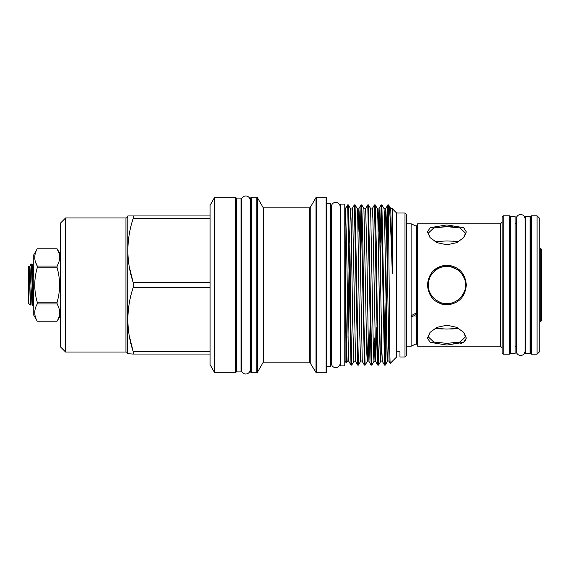 <?xml version="1.0" encoding="UTF-8"?>
<svg xmlns="http://www.w3.org/2000/svg" width="570" height="570" viewBox="0 0 570 570"><rect width="100%" height="100%" fill="white"/><g stroke="black" fill="none" stroke-linecap="round" stroke-linejoin="round"><path stroke-width="0.85" d="M525.675 223.355L525.041 223.355L525.041 218.93A4.389 4.389 0 0 0 520.645 214.534A4.389 4.389 0 0 0 516.256 218.93L516.256 351.07A4.389 4.389 0 0 0 520.645 355.466A4.389 4.389 0 0 0 525.041 351.07L525.041 346.645L525.675 346.645M335.737 367.636A4.389 4.389 0 0 0 340.126 363.24L340.126 206.76A4.389 4.389 0 0 0 335.737 202.364A4.389 4.389 0 0 0 331.341 206.76L331.341 363.24A4.389 4.389 0 0 0 335.737 367.636M241.367 369.631A4.389 4.389 0 0 0 245.763 374.02A4.389 4.389 0 0 0 250.152 369.631L250.152 200.369A4.389 4.389 0 0 0 245.763 195.98A4.389 4.389 0 0 0 241.367 200.369L241.367 369.631A4.389 4.389 0 0 1 241.367 369.624M530.036 353.557L530.036 216.443L525.675 216.443L525.675 353.557L530.036 353.557M463.638 237.747L465.505 233.144L460.047 227.943L446.894 226.646L453.171 226.853M460.631 270.95L446.887 265.136M441.237 266.005L433.214 270.892M446.894 224.922L463.652 227.686L466.331 231.933L463.773 237.597L456.705 242.678L446.894 244.787L437.083 242.67L430.022 237.597L427.464 231.933L430.143 227.686L446.894 224.922M466.331 285C465.17 297.07 458.693 303.689 446.887 304.865C435.095 303.682 428.619 297.063 427.464 285C428.633 272.923 435.109 266.304 446.887 265.136C458.7 266.318 465.177 272.937 466.331 285M427.464 285L428.291 285C427.635 294.462 437.511 304.273 446.887 303.603C456.271 304.28 466.16 294.462 465.505 285C466.16 275.552 456.285 265.72 446.887 266.397C437.532 265.72 427.643 275.524 428.291 285L428.654 288.655M446.894 345.078L430.143 342.314L427.464 338.067L430.022 332.403L437.09 327.322L446.894 325.214L456.713 327.33L463.773 332.403L466.331 338.067L463.652 342.314L446.894 345.078M430.158 332.253L428.291 336.856L433.742 342.057L446.894 343.354L460.04 342.057L465.505 336.856L463.638 332.253M460.66 343.61L464.949 341.28M465.255 340.945L466.331 338.01M459.776 342.128L453.093 343.154M540.26 321.651L540.26 248.349A1.674 1.674 0 0 1 541.5 249.966L541.5 320.034A1.674 1.674 0 0 1 540.26 321.651L539.754 321.786M540.26 248.349L539.754 248.214M30.908 304.031L30.317 305.021L28.5 303.204L28.5 266.796L29.904 265.934L31.991 304.031L30.873 304.067L30.516 301.509L29.077 266.226M30.317 305.021L29.362 273.272M29.868 265.969L30.637 264.658L31.863 263.967C32.497 262.692 33.11 298.295 33.765 304.829M33.765 276.956L33.032 265.969L31.863 263.967M30.637 264.658L31.336 265.934L31.336 263.967M31.336 265.934C31.956 274.042 32.554 307.266 33.167 306.033L31.991 304.031M33.765 306.033L33.167 306.033M531.375 354.191L530.706 353.521L530.706 216.479L531.375 215.809L531.375 354.191L537.075 354.191L537.075 215.809L531.375 215.809M537.075 215.809L539.754 218.488L539.754 351.512L537.075 354.191M515.116 353.557L515.116 216.443L510.756 216.443L510.756 353.557L515.116 353.557M411.633 224.031L416.492 226.297L411.113 223.789L411.113 346.211L406.666 346.211M417.66 346.211L417.66 223.789L416.492 226.297L416.492 314.355L412.096 316.742L411.633 315.488L416.014 313.08L416.492 314.355L416.492 343.703L417.66 346.211L500.503 346.211L500.503 223.789L502.177 222.115M510.756 346.645L510.086 347.315L510.086 285L510.086 353.521L509.416 354.191L509.416 215.809L510.086 216.479L510.086 285M503.182 354.191L502.177 353.186L502.177 216.814L503.182 215.809L503.182 354.191L509.416 354.191M450.557 329.018L454.055 328.89M455.708 328.776L457.261 328.619M434.974 241.602L446.894 240.939L457.318 241.388M454.105 241.11L453.335 241.074M458.814 328.398L446.894 329.061L434.974 328.398M464.051 292.203L463.075 294.184M462.448 295.217L460.061 298.146M450.557 303.24L446.894 303.603M439.748 302.178L435.708 299.863M433.77 298.181L432.509 296.799M430.493 293.771L429.73 292.168M236.037 365.904A0.67 0.67 0 0 1 236.707 365.235M236.037 204.096A0.67 0.67 0 0 0 236.707 204.765M236.037 197.89L236.037 372.11A0.67 0.67 0 0 1 235.367 372.78L214.719 372.78L214.719 197.22L235.367 197.22A0.67 0.67 0 0 1 236.037 197.89M214.719 372.78L210.095 364.764L210.095 205.236L214.719 197.22M129.29 335.908L133.238 351.754L133.238 354.055L127.63 353.721L127.823 215.945L133.238 215.945L133.238 218.246L210.095 218.246M210.095 351.754L133.238 351.754C126.105 330.351 126.105 308.869 133.238 287.301L210.095 287.301M129.283 266.838L133.238 282.699L133.238 287.301M210.095 282.699L133.238 282.699C126.105 261.295 126.105 239.813 133.238 218.246M210.095 215.945L127.823 215.945M127.63 216.279A1.674 1.674 0 0 1 125.949 217.954L65.607 217.954L65.607 352.046L125.949 352.046L125.949 217.954M127.63 353.721A1.674 1.674 0 0 0 125.949 352.046M65.607 352.046L60.584 347.016L60.584 222.984L65.607 217.954M60.584 254.833L57.1 248.798C60.406 254.526 60.406 260.269 57.1 266.033L37.25 266.033L37.25 267.779L57.1 267.779L57.1 266.033M57.1 267.779C60.406 279.286 60.406 290.764 57.1 302.221L37.25 302.221L37.25 303.967L57.1 303.967L57.1 302.221M57.1 303.967C60.406 309.688 60.406 315.431 57.1 321.188L37.25 321.202C33.936 315.474 33.936 309.731 37.25 303.967M60.584 315.167L57.1 321.202L37.25 321.202L33.765 315.167L33.765 254.833L37.25 248.798L57.1 248.798L37.25 248.812C33.936 254.569 33.936 260.312 37.25 266.033L35.411 261.794M37.25 302.221C33.936 290.764 33.936 279.286 37.25 267.779M241.067 371.911L241.067 198.089L236.707 198.089L236.707 371.911L241.067 371.911M346.246 362.962L345.121 361.01L345.121 232.425L346.246 362.962L347.159 361.416L346.574 351.191L345.363 278.573M345.527 208.57A1.005 1.005 0 0 1 345.149 208.941L347.65 204.879L351.006 365.121L348.854 361.416L348.306 350.735L346.638 246.782L345.527 208.57L347.65 204.879L348.356 204.879L351.711 365.121L351.006 365.121M386.802 242.3L387.857 204.901L385.726 208.584L386.31 218.809L389.082 361.416L390.229 363.375L396.613 356.991L396.613 213.009L392.338 208.734L390.735 208.584L392.409 273.322L392.338 208.734M392.174 270.052C391.063 233.949 389.816 205.599 388.726 205.122L390.735 208.584M388.726 205.122L387.878 204.879L388.483 217.284L388.483 204.879M390.229 363.375C389.638 368.284 389.053 254.626 388.483 217.284M368.12 337.875L367.272 361.416L365.121 365.121L364.002 325.057L362.883 244.943L361.765 204.879L361.059 204.879L364.415 365.121L362.264 361.416C362.014 360.874 361.444 360.874 360.568 361.416L358.416 365.121L355.06 204.879L354.355 204.879L357.711 365.121L355.559 361.416C355.31 360.874 354.747 360.874 353.863 361.416L352.723 323.219L351.056 219.265L350.507 208.584L348.356 204.879M388.234 209.411L385.256 365.099L381.879 204.879L381.173 204.879L384.529 365.121L382.377 361.416L381.829 350.735L379.314 211.085L379.022 208.584L378.615 214.911L378.174 232.125M388.234 337.875L387.792 355.089L387.386 361.416L387.094 358.915L384.579 219.265L384.03 208.584L381.879 204.879M385.234 365.121L384.529 365.121M379.606 327.7L378.53 365.121L377.411 325.057L376.293 244.943L375.174 204.879L374.469 204.879L377.825 365.121L375.673 361.416L372.901 218.809L372.317 208.584C372.068 209.126 371.505 209.126 370.621 208.584L368.491 204.901L367.764 204.879L371.12 365.121L368.968 361.416L368.42 350.735L366.752 246.782L365.612 208.584C365.363 209.126 364.8 209.126 363.916 208.584L361.765 204.879M381.53 337.875L381.088 355.089L380.682 361.416L380.389 358.915L377.874 219.265L377.326 208.584L375.174 204.879M378.53 365.121L377.825 365.121M374.825 337.875L373.977 361.416L371.825 365.121L368.469 204.879M371.825 365.121L371.12 365.121M365.121 365.121L364.415 365.121M360.568 361.416L359.428 323.219L357.761 219.265L357.212 208.584L355.06 204.879M358.416 365.121L357.711 365.121M384.878 360.589L385.947 303.155M381.53 209.411L380.454 266.846M380.097 242.3L381.173 204.879M372.317 208.584L374.469 204.879M365.612 208.584L367.764 204.879M361.416 209.411L360.347 266.846M359.983 242.3L361.059 204.879M353.863 361.416L351.711 365.121M355.559 361.416L352.787 218.809L352.203 208.584L354.355 204.879M404.992 213.009L406.666 214.683L406.666 355.317L404.992 356.991L404.992 213.009L396.613 213.009M396.613 351.811L399.962 351.811L399.962 356.991L399.962 351.811M404.992 356.991L399.962 356.991M344.786 365.89L344.786 204.11L340.425 204.11L340.425 365.89L344.786 365.89M330.707 360.19A1.339 1.339 0 0 1 331.341 359.05M330.707 209.81A1.339 1.339 0 0 0 331.341 210.95M326.047 197.22L326.717 197.89L326.717 372.11L326.047 372.78L326.047 197.22L316.542 197.22L316.542 372.78A0.67 0.67 0 0 1 315.965 372.445L315.965 197.555A0.67 0.67 0 0 1 316.542 197.22M250.786 204.096A0.67 0.67 0 0 1 250.152 204.765L250.152 200.369M250.786 365.904A0.67 0.67 0 0 0 250.152 365.235L250.152 369.631M256.771 372.78L256.771 197.22L251.463 197.22A0.67 0.67 0 0 0 250.786 197.89L250.786 372.11A0.67 0.67 0 0 0 251.463 372.78L256.771 372.78A0.67 0.67 0 0 0 257.355 372.445L263.084 362.52A0.67 0.67 0 0 1 263.661 362.185L309.759 362.185M256.771 197.22A0.67 0.67 0 0 1 257.355 197.555L257.355 372.445M263.084 362.52L263.084 207.48A0.67 0.67 0 0 0 263.661 207.815L263.661 362.185M263.084 207.48L257.355 197.555M315.965 372.445L309.653 362.178L309.653 207.815L263.661 207.815M326.047 372.78L316.542 372.78M326.717 366.396L330.707 366.396L330.707 203.604L326.717 203.604M311.056 363.924L309.724 362.185L310.237 362.513L310.237 207.48L315.965 197.555M345.121 209.162L345.121 232.425M58.931 253.052L57.1 248.812M133.238 354.055L210.095 354.055M428.882 280.347L429.723 277.854M431.39 274.726L433.677 271.911M438.081 268.613L439.741 267.829M441.465 267.202L443.203 266.767M446.909 266.397L449.132 266.532M457.104 269.446L460.054 271.847M462.277 274.533L464.066 277.832M446.894 226.646L433.756 227.943L428.291 233.144L430.158 237.747M436.193 227.387L446.053 226.646M438.088 328.776L442.918 329.011M415.779 316.129L416.292 315.31M441.237 303.995L446.887 304.865M235.367 372.78L235.367 197.22M251.463 197.22L251.463 372.78M376.742 327.7L375.673 361.416C375.423 360.874 374.853 360.874 373.977 361.416L373.393 351.191L370.621 208.584M370.037 327.7L368.968 361.416C368.719 360.874 368.149 360.874 367.272 361.416L366.688 351.191L363.916 208.584M352.203 208.584C351.954 209.126 351.391 209.126 350.507 208.584L349.439 242.3M349.075 266.846L348.006 337.875M384.03 208.584C384.914 209.126 385.477 209.126 385.726 208.584L384.878 232.125M362.264 361.416L359.492 218.809L358.908 208.584L358.06 232.125M351.355 232.125L350.286 303.155M525.041 351.07L525.041 218.93M515.116 223.355L516.256 223.355M530.036 346.645L530.706 347.315M500.503 346.211L502.177 347.885M503.182 215.809L509.416 215.809M417.66 223.789L500.503 223.789M406.666 223.789L411.113 223.789M310.237 207.48L309.653 207.815M389.082 361.416C388.833 360.874 388.263 360.874 387.386 361.416L385.256 365.099M382.377 361.416C382.128 360.874 381.558 360.874 380.682 361.416L378.551 365.099M381.152 204.901L379.022 208.584C378.772 209.126 378.209 209.126 377.326 208.584M361.038 204.901L358.908 208.584C358.658 209.126 358.095 209.126 357.212 208.584M348.854 361.416C348.605 360.874 348.042 360.874 347.159 361.416M510.756 223.355L510.086 222.685M416.492 343.703L411.113 346.211M530.036 223.355L530.706 222.685M515.116 346.645L516.256 346.645M33.765 266.247L33.032 265.969"/></g></svg>
